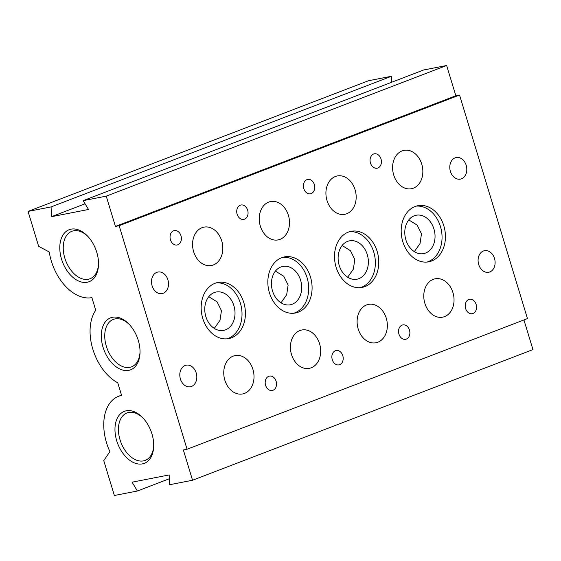 <?xml version="1.0" encoding="UTF-8"?>
<svg xmlns="http://www.w3.org/2000/svg" width="561" height="561" viewBox="0 0 561 561"><rect width="100%" height="100%" fill="white"/><g stroke="black" fill="none" stroke-linecap="round" stroke-linejoin="round"><path stroke-width="0.84" d="M185.123 365.492A10.996 8.408 79 0 0 180.221 378.296A10.996 8.408 79 0 0 190.41 386.76A10.996 8.408 79 0 0 191.49 386.445A10.996 8.408 79 0 0 196.399 373.64A10.996 8.408 79 0 0 186.203 365.176A10.996 8.408 79 0 0 185.123 365.492M156.828 272.344A10.996 8.408 79 0 0 151.919 285.149A10.996 8.408 79 0 0 162.115 293.613A10.996 8.408 79 0 0 163.195 293.305A10.996 8.408 79 0 0 168.097 280.5A10.996 8.408 79 0 0 157.907 272.036A10.996 8.408 79 0 0 156.828 272.344M455.111 157.851A10.996 8.408 79 0 0 450.203 170.656A10.996 8.408 79 0 0 460.399 179.12A10.996 8.408 79 0 0 461.479 178.812A10.996 8.408 79 0 0 466.387 166.007A10.996 8.408 79 0 0 456.191 157.543A10.996 8.408 79 0 0 455.111 157.851M483.414 250.998A10.996 8.408 79 0 0 478.505 263.803A10.996 8.408 79 0 0 488.701 272.267A10.996 8.408 79 0 0 489.781 271.959A10.996 8.408 79 0 0 494.69 259.154A10.996 8.408 79 0 0 484.494 250.69A10.996 8.408 79 0 0 483.414 250.998M215.01 283.291A28.583 21.851 79 0 0 202.255 316.586A28.583 21.851 79 0 0 228.762 338.592A28.583 21.851 79 0 0 231.567 337.785A28.583 21.851 79 0 0 244.323 304.49A28.583 21.851 79 0 0 217.815 282.485A28.583 21.851 79 0 0 215.01 283.291M227.044 338.83A28.583 21.851 79 0 0 228.166 338.444A28.583 21.851 79 0 0 241.181 306.257A28.583 21.851 79 0 0 216.132 282.905M281.685 257.702A28.583 21.851 79 0 0 268.929 290.991A28.583 21.851 79 0 0 295.437 312.996A28.583 21.851 79 0 0 298.242 312.189A28.583 21.851 79 0 0 310.997 278.901A28.583 21.851 79 0 0 284.49 256.896A28.583 21.851 79 0 0 281.685 257.702M293.719 313.241A28.583 21.851 79 0 0 294.841 312.856A28.583 21.851 79 0 0 307.856 280.668A28.583 21.851 79 0 0 282.807 257.317M348.36 232.107A28.583 21.851 79 0 0 335.604 265.402A28.583 21.851 79 0 0 362.111 287.407A28.583 21.851 79 0 0 364.916 286.601A28.583 21.851 79 0 0 377.679 253.306A28.583 21.851 79 0 0 351.165 231.3A28.583 21.851 79 0 0 348.36 232.107M360.393 287.646A28.583 21.851 79 0 0 361.515 287.26A28.583 21.851 79 0 0 374.531 255.073A28.583 21.851 79 0 0 349.489 231.721M415.042 206.518A28.583 21.851 79 0 0 402.279 239.806A28.583 21.851 79 0 0 428.786 261.812A28.583 21.851 79 0 0 431.591 261.005A28.583 21.851 79 0 0 444.354 227.717A28.583 21.851 79 0 0 417.847 205.712A28.583 21.851 79 0 0 415.042 206.518M427.068 262.057A28.583 21.851 79 0 0 428.197 261.671A28.583 21.851 79 0 0 441.212 229.484A28.583 21.851 79 0 0 416.164 206.132M202.037 227.689A19.544 14.944 79 0 0 193.314 250.451A19.544 14.944 79 0 0 211.434 265.5A19.544 14.944 79 0 0 213.355 264.946A19.544 14.944 79 0 0 222.079 242.184A19.544 14.944 79 0 0 203.952 227.135A19.544 14.944 79 0 0 202.037 227.689M233.222 356.13A19.544 14.944 79 0 0 224.498 378.892A19.544 14.944 79 0 0 242.625 393.941A19.544 14.944 79 0 0 244.54 393.387A19.544 14.944 79 0 0 253.263 370.625A19.544 14.944 79 0 0 235.143 355.576A19.544 14.944 79 0 0 233.222 356.13M268.712 202.1A19.544 14.944 79 0 0 259.988 224.863A19.544 14.944 79 0 0 278.116 239.905A19.544 14.944 79 0 0 280.03 239.358A19.544 14.944 79 0 0 288.754 216.595A19.544 14.944 79 0 0 270.626 201.546A19.544 14.944 79 0 0 268.712 202.1M299.897 330.534A19.544 14.944 79 0 0 291.173 353.297A19.544 14.944 79 0 0 309.3 368.346A19.544 14.944 79 0 0 311.215 367.799A19.544 14.944 79 0 0 319.938 345.036A19.544 14.944 79 0 0 301.818 329.987A19.544 14.944 79 0 0 299.897 330.534M335.387 176.505A19.544 14.944 79 0 0 326.663 199.267A19.544 14.944 79 0 0 344.791 214.316A19.544 14.944 79 0 0 346.705 213.762A19.544 14.944 79 0 0 355.429 190.999A19.544 14.944 79 0 0 337.308 175.951A19.544 14.944 79 0 0 335.387 176.505M366.571 304.946A19.544 14.944 79 0 0 357.848 327.708A19.544 14.944 79 0 0 375.975 342.757A19.544 14.944 79 0 0 377.897 342.203A19.544 14.944 79 0 0 386.613 319.44A19.544 14.944 79 0 0 368.493 304.392A19.544 14.944 79 0 0 366.571 304.946M402.062 150.916A19.544 14.944 79 0 0 393.338 173.679A19.544 14.944 79 0 0 411.465 188.72A19.544 14.944 79 0 0 413.38 188.173A19.544 14.944 79 0 0 422.103 165.411A19.544 14.944 79 0 0 403.983 150.362A19.544 14.944 79 0 0 402.062 150.916M433.246 279.35A19.544 14.944 79 0 0 424.523 302.113A19.544 14.944 79 0 0 442.65 317.161A19.544 14.944 79 0 0 444.571 316.614A19.544 14.944 79 0 0 453.295 293.852A19.544 14.944 79 0 0 435.168 278.803A19.544 14.944 79 0 0 433.246 279.35M170.453 239.813A7.328 5.603 79 0 0 177.122 244.982A7.328 5.603 79 0 0 180.979 235.774A7.328 5.603 79 0 0 174.31 230.599A7.328 5.603 79 0 0 170.453 239.813M265.598 385.309A7.328 5.603 79 0 0 272.267 390.477A7.328 5.603 79 0 0 276.124 381.263A7.328 5.603 79 0 0 269.455 376.094A7.328 5.603 79 0 0 265.598 385.309M237.128 214.218A7.328 5.603 79 0 0 243.797 219.393A7.328 5.603 79 0 0 247.653 210.179A7.328 5.603 79 0 0 240.992 205.003A7.328 5.603 79 0 0 237.128 214.218M332.273 359.713A7.328 5.603 79 0 0 338.942 364.888A7.328 5.603 79 0 0 342.799 355.674A7.328 5.603 79 0 0 336.137 350.499A7.328 5.603 79 0 0 332.273 359.713M303.803 188.629A7.328 5.603 79 0 0 310.471 193.797A7.328 5.603 79 0 0 314.335 184.59A7.328 5.603 79 0 0 307.666 179.415A7.328 5.603 79 0 0 303.803 188.629M398.948 334.125A7.328 5.603 79 0 0 405.617 339.293A7.328 5.603 79 0 0 409.474 330.078A7.328 5.603 79 0 0 402.812 324.91A7.328 5.603 79 0 0 398.948 334.125M370.477 163.034A7.328 5.603 79 0 0 377.146 168.209A7.328 5.603 79 0 0 381.01 158.994A7.328 5.603 79 0 0 374.341 153.819A7.328 5.603 79 0 0 370.477 163.034M465.623 308.529A7.328 5.603 79 0 0 472.292 313.704A7.328 5.603 79 0 0 476.156 304.49A7.328 5.603 79 0 0 469.487 299.315A7.328 5.603 79 0 0 465.623 308.529M128.721 370.351A27.847 17.791 69 0 1 103.042 347.245A27.847 17.791 69 0 1 112.586 317.26A27.847 17.791 69 0 1 128.876 324.027A27.847 17.791 69 0 1 140.005 353.009A27.847 17.791 69 0 1 128.721 370.351M129.402 324.574A25.406 16.227 -111 0 0 115.054 318.914A25.406 16.227 -111 0 0 113.308 319.419A25.406 16.227 -111 0 0 106.772 347.617A25.406 16.227 -111 0 0 129.766 367.35A25.406 16.227 -111 0 0 131.512 366.852A25.406 16.227 -111 0 0 140.026 352.245M87.221 282.253A27.847 17.791 69 0 1 61.542 259.14A27.847 17.791 69 0 1 71.093 229.154A27.847 17.791 69 0 1 87.383 235.922A27.847 17.791 69 0 1 98.505 264.904A27.847 17.791 69 0 1 87.221 282.253M87.902 236.469A25.406 16.227 -111 0 0 73.554 230.809A25.406 16.227 -111 0 0 71.808 231.314A25.406 16.227 -111 0 0 65.272 259.512A25.406 16.227 -111 0 0 88.266 279.245A25.406 16.227 -111 0 0 90.012 278.747A25.406 16.227 -111 0 0 98.526 264.14M142.403 463.884A27.847 17.791 69 0 1 116.723 440.771A27.847 17.791 69 0 1 126.274 410.792A27.847 17.791 69 0 1 142.564 417.552A27.847 17.791 69 0 1 153.686 446.535A27.847 17.791 69 0 1 142.403 463.884M143.09 418.106A25.406 16.227 -111 0 0 128.735 412.447A25.406 16.227 -111 0 0 126.989 412.945A25.406 16.227 -111 0 0 120.461 441.142A25.406 16.227 -111 0 0 143.455 460.883A25.406 16.227 -111 0 0 145.194 460.378A25.406 16.227 -111 0 0 153.707 445.778M425.575 253.053A19.544 14.944 -101 0 1 423.66 253.607A19.544 14.944 -101 0 1 405.533 238.558A19.544 14.944 -101 0 1 414.256 215.796A19.544 14.944 -101 0 1 416.178 215.242A19.544 14.944 -101 0 1 434.298 230.291A19.544 14.944 -101 0 1 425.575 253.053M358.9 278.649A19.544 14.944 -101 0 1 356.985 279.196A19.544 14.944 -101 0 1 338.858 264.154A19.544 14.944 -101 0 1 347.582 241.391A19.544 14.944 -101 0 1 349.496 240.837A19.544 14.944 -101 0 1 367.623 255.886A19.544 14.944 -101 0 1 358.9 278.649M292.225 304.237A19.544 14.944 -101 0 1 290.303 304.791A19.544 14.944 -101 0 1 272.183 289.742A19.544 14.944 -101 0 1 280.907 266.98A19.544 14.944 -101 0 1 282.821 266.426A19.544 14.944 -101 0 1 300.948 281.475A19.544 14.944 -101 0 1 292.225 304.237M225.55 329.833A19.544 14.944 -101 0 1 223.629 330.38A19.544 14.944 -101 0 1 205.508 315.338A19.544 14.944 -101 0 1 214.232 292.576A19.544 14.944 -101 0 1 216.146 292.022A19.544 14.944 -101 0 1 234.274 307.07A19.544 14.944 -101 0 1 225.55 329.833M214.302 328.409L220.003 320.331L221.455 310.619L217.1 301.867L208.755 296.685M280.984 302.814L286.678 294.742L288.13 285.023L283.775 276.271L275.43 271.089M347.659 277.225L353.353 269.147L354.804 259.434L350.45 250.683L342.105 245.501M414.334 251.63L420.028 243.558L421.479 233.839L417.125 225.087L408.78 219.905M51.093 206.911L51.423 216.714L88.512 209.477L83.182 200.649L106.239 196.154L115.433 226.427L119.142 225.704L187.065 449.249L183.356 449.978L192.549 480.244L169.499 484.746L169.163 474.943L132.08 482.18L137.41 491.008L114.367 495.503L103.75 460.574L109.914 451.647A43.968 28.085 69 0 1 118.581 396.29A43.968 28.085 69 0 1 121.604 395.421L117.775 382.819A43.968 28.085 69 0 1 95.721 310.219L91.892 297.618A43.968 28.085 69 0 1 49.256 251.987L38.66 246.335L28.05 211.406L51.093 206.911L391.494 76.261L391.69 82.236M51.423 216.714L85.083 203.797M28.05 211.406L368.451 80.756L391.494 76.261M137.41 491.008L169.296 478.764M192.549 480.244L532.95 349.594L523.946 319.945M187.065 449.249L527.459 318.599L459.543 95.047L119.142 225.704M115.433 226.427L455.834 95.77L459.543 95.047M106.239 196.154L446.633 65.497L455.834 95.77M83.182 200.649L423.583 69.999L446.633 65.497M118.581 396.29L121.527 395.161"/></g></svg>
